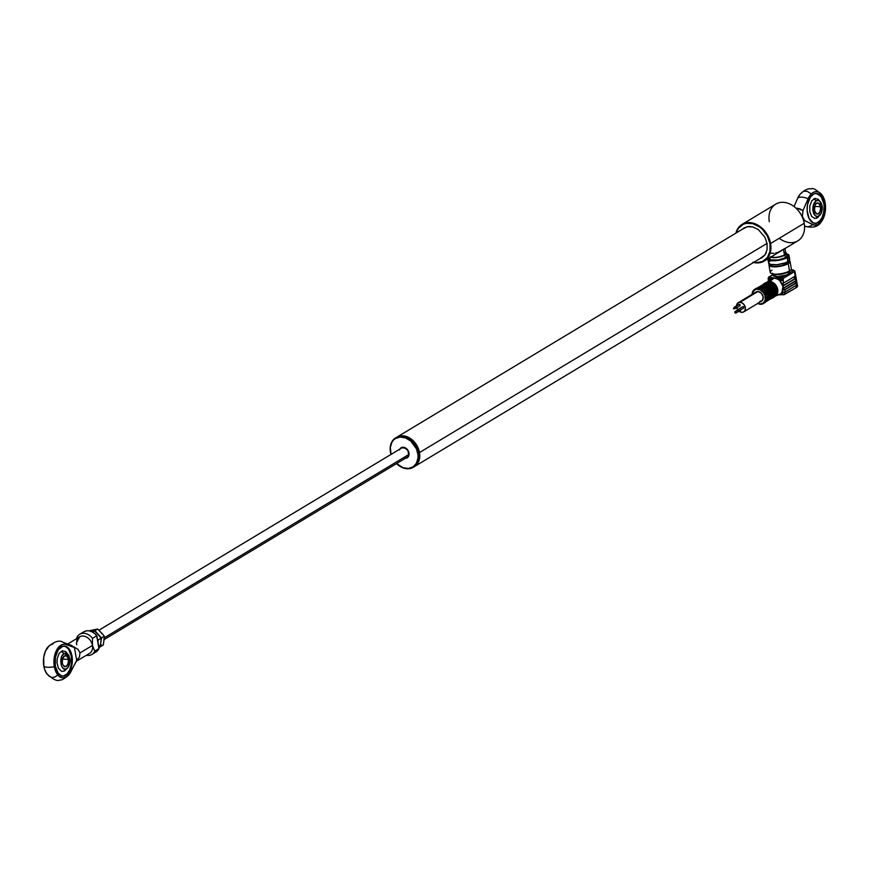 <?xml version="1.0" encoding="UTF-8"?>
<svg xmlns="http://www.w3.org/2000/svg" width="869" height="869" viewBox="0 0 869 869"><rect width="100%" height="100%" fill="white"/><g stroke="black" fill="none" stroke-linecap="round" stroke-linejoin="round"><path stroke-width="1.3" d="M419.499 452.553A17.13 13.046 -121 0 0 396.492 437.389A17.13 13.046 59 0 1 396.698 437.259A17.13 13.046 59 0 1 419.499 452.553L767.045 243.385L419.499 452.553A17.13 13.046 59 0 1 414.372 466.62A17.13 13.046 59 0 1 414.165 466.74A17.13 13.046 -121 0 0 419.499 452.553L419.499 452.553M410.863 439.366A16.815 12.807 59 0 1 419.064 452.651A16.815 12.807 59 0 1 419.14 453.118L416.946 446.536L410.646 439.214M750.816 226.57A17.13 13.046 -121 0 0 744.407 228.004L396.698 437.259M750.219 264.491L762.07 257.365A17.13 13.046 -121 0 0 766.339 252.368M416.979 463.373L417.696 462.938A17.13 13.046 -121 0 0 414.252 442.593A17.13 13.046 -121 0 0 396.286 437.509A17.13 13.046 -121 0 0 395.938 437.726A17.13 13.046 59 0 1 414.078 442.386A17.13 13.046 59 0 1 417.696 462.938A17.13 13.046 59 0 1 413.601 467.077A17.13 13.046 -121 0 0 413.959 466.87A17.13 13.046 -121 0 0 417.696 462.938L416.979 463.373A17.13 13.046 -121 0 0 411.113 440.572A17.13 13.046 -121 0 0 391.832 441.865A17.13 13.046 59 0 1 395.569 437.933A17.13 13.046 59 0 1 413.546 443.027A17.13 13.046 59 0 1 416.979 463.373L416.436 463.242L416.979 463.373A17.13 13.046 59 0 1 413.242 467.294A17.13 13.046 59 0 1 396.546 463.601A17.13 13.046 -121 0 0 416.979 463.373M391.832 441.865L391.908 442.278A16.707 12.72 59 0 1 410.711 441.017A16.707 12.72 59 0 1 416.436 463.242L418 457.952L418 454.954L416.414 448.817L410.711 441.017L405.519 437.9L400.12 437.042L395.341 438.573L393.418 440.181L391.908 442.278L390.344 447.568L391.083 454.389A16.707 12.72 59 0 1 391.908 442.278L391.832 441.865A17.13 13.046 -121 0 0 391.028 454.422A17.13 13.046 59 0 1 391.832 441.865M405.334 458.311A5.887 4.486 -121 0 0 408.495 456.453A5.887 4.486 -121 0 0 406.475 448.621A5.887 4.486 -121 0 0 399.849 449.067L401.858 447.383L403.683 447.263L407.952 450.348L408.864 455.573L407.279 457.757L404.661 458.256M402.086 447.698A5.464 4.16 59 0 1 407.539 449.838A5.464 4.16 59 0 1 408.419 456.04L408.419 456.04M408.332 456.182A5.464 4.16 59 0 1 406.735 457.539M396.612 463.557L402.825 467.62L408.213 468.478L412.992 466.946L416.436 463.242A16.707 12.72 59 0 1 396.612 463.557M399.479 449.946L399.849 449.067M773.562 297.339A8.353 6.365 -121 0 0 774.637 288.638A8.353 6.365 -121 0 0 767.164 282.827A8.353 6.365 59 0 1 774.844 289.171A8.353 6.365 59 0 1 772.856 297.85A8.353 6.365 59 0 1 771.335 298.447L773.801 297.285A8.353 6.365 -121 0 0 775.8 288.595A8.353 6.365 -121 0 0 768.109 282.262L767.164 282.827L768.109 282.262A8.353 6.365 59 0 1 775.582 288.073A8.353 6.365 59 0 1 774.507 296.763M767.696 283.457L771.944 285.76L774.583 290.311L772.91 290.822L773.801 290.279L772.259 287.237L767.859 284.369L767.696 283.457A7.93 6.04 59 0 1 774.583 290.311L773.801 290.279A6.963 5.301 -121 0 0 767.859 284.369L767.349 284.674M774.594 290.333A7.93 6.04 59 0 1 774.724 290.898M774.876 291.995A7.93 6.04 59 0 1 771.933 297.871M768.109 282.262A8.353 6.365 -121 0 0 765.187 282.968L768.207 282.229C776.441 285.673 778.309 290.691 773.801 297.285M769.641 282.001L769.098 282.338L769.641 282.001A7.712 5.877 59 0 1 776.473 287.226A7.712 5.877 59 0 1 775.735 295.232A7.712 5.877 -121 0 0 776.473 287.226A7.712 5.877 -121 0 0 769.641 282.001L769.641 282.001A7.712 5.877 -121 0 0 767.903 282.229M775.322 296.036A8.071 6.148 -121 0 0 777.223 287.639A8.071 6.148 -121 0 0 769.793 281.534A8.071 6.148 59 0 1 777.277 287.791A8.071 6.148 59 0 1 775.105 296.166M774.648 296.372L779.558 294.374A8.886 6.767 -121 0 0 780.427 293.918A8.886 6.767 -121 0 0 781.872 292.516A8.886 6.767 -121 0 0 782.926 286.716A8.886 6.767 -121 0 0 779.797 280.741A8.886 6.767 -121 0 0 777.831 279.188L778.244 277.83L774.203 278.037L769.793 281.534L774.203 278.037L777.831 279.188A8.886 6.767 -121 0 0 774.203 278.037L769.261 276.896A1.075 0.815 -121 0 0 768.88 276.994A1.075 0.815 59 0 1 769.261 276.896L772.823 274.756L769.261 276.896L769.652 277.45A1.075 0.619 92.5 0 0 769.239 278.819A1.075 0.619 -87.5 0 1 769.652 277.45L771.357 277.526L770.933 278.884L774.203 278.037L771.357 277.526A1.075 0.619 -87.5 0 0 770.933 278.884L769.499 280.285L768.826 279.34L768.392 279.872A2.574 0.75 -10 0 0 769.228 280.274M769.771 263.568L769.119 265.512L770.662 266.403L779.395 266.435L788.216 263.633L789.834 262.232L789.291 260.483A10.71 3.128 170 0 1 790.04 261.384A10.71 3.128 170 0 1 788.216 263.633L789.508 270.943A10.71 3.128 170 0 1 772.117 273.768L774.062 274.289A8.571 2.498 -10 0 0 787.966 272.03A8.571 2.498 -10 0 0 788.379 271.758L790.019 270.607A10.71 3.128 170 0 1 789.508 270.943L787.966 272.03L788.324 274.039A8.571 2.498 -10 0 0 789.66 272.844A8.571 2.498 -10 0 0 789.78 272.247L789.421 270.237M772.552 273.203L772.91 275.223A8.571 2.498 -10 0 0 785.772 275.191A8.571 2.498 -10 0 0 788.324 274.039L787.966 272.03L789.508 270.943L788.216 263.633A10.71 3.128 170 0 1 776.647 266.761A10.71 3.128 170 0 1 768.946 265.11L770.238 272.41A10.71 3.128 -10 0 0 777.929 274.072A10.71 3.128 -10 0 0 789.508 270.943A10.71 3.128 -10 0 0 791.333 268.695L790.04 261.384M769.88 264.252L769.999 264.926A9.635 2.813 -10 0 0 776.929 266.414A9.635 2.813 -10 0 0 787.347 263.589L787.075 262.047L787.347 263.589A9.635 2.813 -10 0 0 788.987 261.569L788.867 260.896M767.881 259.06A10.71 3.128 170 0 1 767.87 258.875L768.63 259.961L770.89 260.635L776.278 260.646L782.382 259.505L787.151 257.582A10.71 3.128 170 0 1 775.572 260.711A10.71 3.128 170 0 1 767.881 259.06L768.587 263.09A10.71 3.128 -10 0 0 776.289 264.741A10.71 3.128 -10 0 0 787.868 261.612A10.71 3.128 -10 0 0 789.682 259.375L788.976 255.334A10.71 3.128 170 0 1 787.151 257.582L787.868 261.612L787.151 257.582L788.77 256.181L788.802 254.932L785.967 253.759M786.543 253.857A10.71 3.128 170 0 1 788.976 255.334M772.291 293.342L775.181 291.56A8.353 6.365 -121 0 0 775.029 290.713L767.066 295.514A8.353 6.365 -121 0 0 759.321 287.802L767.294 283.001A8.353 6.365 -121 0 0 766.925 282.979L757.649 288.551A8.353 6.365 59 0 1 765.328 294.895A8.353 6.365 59 0 1 763.34 303.585A8.353 6.365 59 0 1 760.418 304.291A8.353 6.365 -121 0 0 764.047 303.064A8.353 6.365 -121 0 0 765.122 294.363A8.353 6.365 -121 0 0 757.649 288.551L757.475 289.105A7.93 6.04 59 0 1 765.252 296.85A7.93 6.04 59 0 1 760.114 304.031L757.54 303.357M769.206 295.199L772.128 293.396L769.043 295.264M767.164 296.579L764.644 302.792A8.353 6.365 -121 0 0 767.208 296.362A8.353 6.365 59 0 1 764.709 302.749M743.712 311.895L761.559 301.152A5.355 4.073 -121 0 0 762.83 295.579A5.355 4.073 -121 0 0 757.909 291.528L740.062 302.26A5.355 4.073 59 0 1 744.994 306.322A5.355 4.073 59 0 1 743.712 311.895A5.355 4.073 59 0 1 741.844 312.351L743.451 312.036L745.081 310.266L745.32 307.496L744.092 304.661L741.8 302.716L739.237 302.325L737.238 303.607L736.499 306.127M737.672 310.103L735.348 311.493A0.858 0.652 59 0 1 735.63 313.112L736.195 312.329L735.098 311.547L735.63 313.112A0.858 0.652 59 0 1 735.348 311.493L737.672 310.103M740.942 309.473L740.388 310.244A0.858 0.652 -121 0 0 740.953 309.712M737.727 310.407A0.858 0.652 59 0 1 738.237 309.451L742.995 306.594L743.831 307.43L743.277 308.202A0.858 0.652 -121 0 0 742.995 306.594L738.237 309.451A0.858 0.652 59 0 1 738.52 311.069L738.965 309.983L737.977 309.505L738.52 311.069A0.858 0.652 59 0 1 737.944 310.776M734.066 308.082A0.858 0.652 59 0 1 734.577 307.126L739.334 304.269L740.182 305.106L739.617 305.877A0.858 0.652 -121 0 0 739.334 304.269L734.577 307.126A0.858 0.652 59 0 1 734.859 308.745L735.37 308.441L734.859 308.745A0.858 0.652 59 0 1 734.294 308.441M766.349 284.369L766.469 284.304A6.963 5.301 -121 0 0 766.197 284.337L767.696 283.413L767.294 283.001L766.089 284.315M761.287 288.247A6.963 5.301 59 0 1 761.581 287.541M763.297 285.738A6.963 5.301 59 0 1 764.644 285.271M765.632 284.467A6.963 5.301 -121 0 0 764.839 284.804M763.232 285.771L764.036 285.412A6.963 5.301 -121 0 0 763.33 286.249M760.896 287.346L760.549 288.378M761.157 288.671L761.939 286.955M764.036 285.412L764.916 285.238M768.087 298.773L767.381 299.197L768.087 298.773M767.631 297.991L768.435 297.513L767.631 297.991M755.976 288.519A8.353 6.365 59 0 1 758.583 287.769L760.19 286.803M758.583 287.769L758.561 287.748A8.353 6.365 -121 0 0 756.03 288.475L761.429 286.042M758.246 287.9L759.158 287.509M760.147 286.781A8.136 6.202 -121 0 0 758.116 287.476A8.136 6.202 -121 0 0 757.572 287.867A8.136 6.202 59 0 1 758.17 287.443A8.136 6.202 59 0 1 760.147 286.781M763.33 284.913A8.136 6.202 -121 0 0 761.211 285.619A8.136 6.202 -121 0 0 760.332 286.314A8.136 6.202 59 0 1 761.255 285.586A8.136 6.202 59 0 1 763.33 284.913M760.538 286.618L763.243 285.456L763.373 286.162L762.493 286.346M760.983 287.226L759.93 288.693M761.342 286.042L762.254 285.651M760.951 287.281L761.831 287.096M759.18 286.835A8.136 6.202 59 0 1 761.179 286.14A8.136 6.202 -121 0 0 759.234 286.803L761.461 286.097M760.364 286.672L766.328 283.109M764.763 284.033L766.556 282.968A8.353 6.365 -121 0 1 766.925 282.979L757.649 288.551A8.353 6.365 -121 0 0 754.02 289.779A8.353 6.365 -121 0 0 752.087 294.352M760.234 287.911L761.548 287.118L761.157 286.694L759.321 287.802A8.353 6.365 59 0 1 767.066 295.514L769.934 293.135L770.347 293.537L769.945 293.135L771.563 292.147L770.705 292.147A6.963 5.301 -121 0 0 764.763 286.227L764.253 286.531M766.871 294.45L767.609 294.004A6.963 5.301 -121 0 0 761.678 288.084L761.548 287.378L763.699 288.139L766.512 290.583L768.478 294.015L767.001 294.895M759.571 287.791L766.882 294.971M763.047 286.303L762.786 286.183A8.136 6.202 59 0 1 769.891 293.255A8.136 6.202 -121 0 0 762.786 286.183L761.722 286.824A8.136 6.202 59 0 1 768.815 293.907A8.136 6.202 -121 0 0 761.722 286.824L761.548 287.378A7.712 5.877 59 0 1 768.229 294.026L764.481 289.366L761.363 288.28M771.324 292.169L768.413 288.247L764.644 285.521L768.75 287.758L771.324 292.169L771.911 292.038A8.136 6.202 -121 0 0 764.807 284.967L764.644 285.521A7.712 5.877 59 0 1 771.324 292.169M772.965 291.245L774.583 290.311M765.882 284.326L765.882 284.326A8.136 6.202 59 0 1 772.976 291.397L772.976 291.397A8.136 6.202 -121 0 0 765.882 284.326L764.807 284.967A8.136 6.202 59 0 1 771.911 292.038L772.976 291.397M773.562 292.734L772.128 293.396M772.541 296.318L774.083 291.897M774.876 291.93L774.344 295.384L771.346 298.1M773.062 295.742A6.963 5.301 -121 0 0 774.094 292.462M773.16 294.037L773.149 292.853M772.53 292.82L772.53 293.874M767.066 299.24L768.75 298.697M769.456 298.186L770.988 293.755M771.607 293.787L771.085 297.133L769.098 299.37M767.142 299.229A6.963 5.301 -121 0 0 767.968 299.045A6.963 5.301 59 0 1 767.262 299.599A6.963 5.301 59 0 1 767.001 299.74M769.977 297.611A6.963 5.301 -121 0 0 771.009 294.33M765.643 300.88L767.544 300.294M770.064 295.905L770.173 294.873A8.136 6.202 59 0 1 767.685 300.717M769.445 294.689L769.434 295.742M768.5 298.447L766.393 299.99M767.197 298.99A6.963 5.301 -121 0 0 767.914 296.188M768.761 295.623L767.284 296.448M767.284 296.568L768.913 295.59M768.522 295.818A7.712 5.877 59 0 1 766.48 300.913M765.904 301.717A8.136 6.202 -121 0 0 766.61 301.358A8.136 6.202 -121 0 0 769.098 295.514A8.136 6.202 59 0 1 766.556 301.391A8.136 6.202 59 0 1 765.904 301.717L767.631 300.75A8.136 6.202 -121 0 0 770.173 294.873M770.466 294.602L771.857 293.765M771.618 293.961A7.712 5.877 59 0 1 769.141 299.338M768.576 300.011A8.136 6.202 -121 0 0 769.706 299.501A8.136 6.202 -121 0 0 772.193 293.657A8.136 6.202 59 0 1 769.652 299.533A8.136 6.202 59 0 1 768.576 300.011L770.727 298.893A8.136 6.202 -121 0 0 773.258 293.016A8.136 6.202 59 0 1 770.77 298.86L773.334 292.929M772.204 293.646L770.369 294.71M736.597 307.115L737.824 309.951M738.498 310.733L741.844 312.351A5.355 4.073 59 0 1 739.008 311.189M759.68 301.608L762.504 300.272L763.156 296.763L761.255 293.135L757.909 291.528A5.355 4.073 -121 0 0 756.03 291.984L738.194 302.716A5.355 4.073 59 0 1 740.062 302.26L757.909 291.528L755.628 292.266M737.716 309.798A5.355 4.073 59 0 1 736.727 307.724M736.51 305.855A5.355 4.073 59 0 1 738.194 302.716M752.206 294.83L753.304 291.093L756.247 289.192L760.049 289.779L763.438 292.657L764.872 295.384L765.263 299.686L763.482 302.933L760.114 304.031M752.217 294.276A7.93 6.04 59 0 1 757.475 289.105L757.649 288.551A8.353 6.365 59 0 0 754.726 289.268L756.03 288.475M762.276 284.978A8.136 6.202 59 0 1 764.329 284.272A8.136 6.202 -121 0 0 762.33 284.945L764.557 284.239M766.436 284.174L764.785 284.836M766.469 284.304L765.589 284.489M764.068 285.358L763.025 286.824M763.503 284.587L766.306 283.392M780.427 293.918L781.198 294.569L780.427 293.918A1.075 0.619 92.5 0 0 781.198 294.569L783.892 294.689L782.133 293.994L777.158 294.776L783.49 294.743M795.081 280.937L795.754 283.348L784.533 290.083L782.926 286.716L781.872 292.516L782.133 293.994L783.838 294.265L783.425 294.732M794.299 276.494L794.44 278.895L783.425 285.521L794.972 278.916L783.784 285.64L783.067 283.859L783.317 279.97L779.797 280.741L783.892 288.128L795.722 281.111L795.754 283.348L784.533 290.083L783.881 288.475M795.233 283.327L784.131 290.007L795.233 283.327M784.316 292.603L784.805 292.093A2.574 0.75 -10 0 0 785.402 291.81L785.391 291.745A2.574 0.75 170 0 1 781.872 292.516L785.391 291.745L784.848 289.92L785.402 291.81L796.102 285.369L796.786 286.976L796.015 287.769L797.145 286.759A2.574 0.75 -10 0 0 797.579 286.216A2.574 0.75 -10 0 0 797.47 286.053M789.128 271.497L789.66 272.844A8.571 2.498 170 0 1 788.324 274.039A8.571 2.498 170 0 1 785.772 275.191A1.075 0.815 59 0 1 786.814 276.233L790.714 273.898A1.075 0.815 -121 0 0 789.66 272.844L793.419 270.585L789.66 272.844A1.075 0.815 59 0 1 790.714 273.898L794.472 271.628A1.075 0.815 -121 0 0 793.419 270.585L790.823 269.933L793.039 270.031A1.075 0.619 -87.5 0 1 793.582 270.15M793.679 270.292A1.075 0.619 -87.5 0 1 793.81 270.683L793.81 270.683A2.574 0.75 170 0 1 794.907 271.085A2.574 0.75 170 0 1 794.472 271.628L796.786 286.976L794.472 271.628L786.814 276.233A1.075 0.815 -121 0 0 785.772 275.191L782.002 277.45A1.075 0.815 59 0 1 783.056 278.504L786.814 276.233L783.056 278.504A2.574 0.75 170 0 1 779.536 279.264L779.797 280.741A2.574 0.75 -10 0 0 783.317 279.97L783.056 278.504A1.075 0.815 -121 0 0 782.002 277.45L778.244 277.83A1.075 0.619 92.5 0 0 777.831 279.188L779.536 279.264L779.797 280.741L777.831 279.188L779.536 279.264A1.075 0.619 -87.5 0 1 779.949 277.895A1.075 0.619 92.5 0 0 779.536 279.264A2.574 0.75 -10 0 0 783.056 278.504L783.404 283.196L794.538 276.494L795.222 278.091L794.842 276.527L794.972 278.916L783.501 285.619M772.943 275.364L777.636 276.614L785.772 275.191L781.057 277.787L774.203 278.037A8.886 6.767 -121 0 0 770.933 278.884L769.239 278.819L769.456 280.079L769.239 278.819A2.574 0.75 170 0 1 768.131 278.406A2.574 0.75 -10 0 0 769.239 278.819L770.933 278.884A8.886 6.767 -121 0 0 770.455 279.253L766.382 282.642M768.891 276.983L768.131 278.406A2.574 0.75 170 0 1 768.565 277.863A1.075 0.815 59 0 1 768.891 276.983L772.65 274.723A1.075 0.815 59 0 1 772.802 274.658A1.075 0.815 -121 0 0 772.4 275.006M786.021 254.476L787.51 255.758L785.934 257.528L778.342 259.94L770.825 259.918L769.499 259.136L770.064 257.474M787.977 258.071L789.508 258.973M789.693 259.559L787.868 261.612L784.924 262.959L776.984 264.687L770.303 264.393L768.761 263.492L768.804 262.242M769.423 261.558L770.412 260.852M789.291 260.483L788.324 260.092M788.302 260.765L788.998 261.743L788.237 262.959L781.264 265.773L774.138 266.468L771.542 266.088L769.988 264.752M768.946 265.11A10.71 3.128 170 0 1 769.347 263.991M772.117 273.768A10.71 3.128 170 0 1 772.052 270.172M787.966 272.03A8.571 2.498 170 0 1 780.232 274.365A8.571 2.498 170 0 1 773.269 273.996M783.36 283.229L794.538 276.494M783.327 285.249L782.926 286.716L783.088 284.044M795.982 283.001L795.624 280.969L795.982 283.001M784.142 287.661L795.32 280.937M795.863 285.369L796.015 287.769L784.501 294.113A2.574 0.75 170 0 1 783.838 294.265A2.574 0.75 -10 0 0 784.501 294.113L784.805 292.093A2.574 0.75 -10 0 0 785.402 291.81L796.102 285.369M783.056 294.645L783.892 294.689A1.923 0.565 -10 0 0 784.609 294.504M784.305 294.591L796.677 287.367M779.243 294.613L780.253 294.569M778.928 294.634L780.775 294.558M766.784 282.349A8.071 6.148 59 0 1 769.793 281.534M767.316 295.862L768.511 296.59A7.712 5.877 59 0 1 767.914 296.264M763.59 286.314A7.712 5.877 59 0 1 763.873 285.564M763.634 285.597L763.264 286.868M767.24 296.025L768.522 296.785M763.438 286.944L764.383 284.652M762.982 284.608L764.242 283.544A8.353 6.365 59 0 1 767.164 282.827A8.353 6.365 -121 0 0 763.536 284.054M767.805 297.057L768.761 297.317M767.848 297.068A6.963 5.301 -121 0 0 768.478 297.252M762.819 295.373L762.178 294.428M766.262 298.675L767.338 298.958M733.697 308.777L734.555 307.811M76.092 661.45L89.572 653.347A9.635 7.343 -121 0 0 92.451 645.439L79.959 652.945L79.47 656.91L76.374 660.896L70.867 671.77A16.826 9.733 -87.5 0 1 69.259 674.333A16.826 9.733 -87.5 0 1 54.323 666.686A9.635 2.813 170 0 1 43.852 666.23A16.826 9.733 92.5 0 0 46.459 673.323C52.694 679.406 57.224 681.611 60.037 679.971C61.536 680.514 64.61 678.635 69.259 674.333M63.785 675.865L67.032 673.909L69.661 669.988L71.28 664.709L71.291 656.03L71.997 656.052A14.99 8.668 -87.5 0 1 63.013 676.039A14.99 8.668 -87.5 0 1 55.344 666.078A14.99 8.668 -87.5 0 1 64.328 646.091A14.99 8.668 -87.5 0 1 71.997 656.052L71.291 656.03A14.99 8.668 92.5 0 0 63.98 646.08M76.928 638.509L76.809 637.65A11.775 8.972 59 0 1 92.516 638.335L92.451 645.439A9.635 7.343 -121 0 0 79.535 636.89A9.635 7.343 -121 0 0 76.744 644.744M53.052 643.831L49.305 645.548L45.329 651.359L43.722 657.485L43.852 666.23A9.635 2.813 -10 0 0 54.323 666.686A16.826 9.733 -87.5 0 1 56.637 650.055A16.826 9.733 -87.5 0 1 66.077 644.581A9.635 7.745 -70.6 0 0 63.002 642.3A9.635 7.745 109.4 0 1 63.002 642.3A9.635 7.745 109.4 0 1 66.077 644.581L73.995 647.372L71.54 645.385L63.002 642.3C59.44 639.758 54.312 641.431 47.599 647.34A16.826 9.733 92.5 0 0 43.852 666.23L44.906 670.162L47.523 674.757M48.621 675.832L51.021 677.157M52.292 677.396L54.856 677.005L57.3 675.474M62.666 676.017A14.99 8.668 92.5 0 0 71.291 656.03L68.51 649.024L65.523 646.514M64.697 670.814L68.694 666.621L69.162 655.965L64.067 653.531L65.892 653.075L68.401 654.661L70.074 659.973L69.542 664.611L67.608 668.087L64.936 669.206L62.427 667.62L61.275 665.274L60.754 660.722L61.808 656.312L64.067 653.531L61.243 651.261L64.067 653.531C58.201 656.54 61.047 672.715 66.761 668.761L63.535 671.303L61.199 671.096L58.299 667.979L56.985 662.526L57.224 658.485L59.168 653.325L62.405 650.772L65.827 651.674M68.727 644.602L74.365 647.144L64.806 644.287L62.242 644.581L57.582 648.48L54.573 655.802L53.921 662.363L55.377 670.629L59.092 676.288L62.764 677.863L66.576 676.842L68.901 674.779L76.754 660.668L74.365 647.144L78.156 649.491L79.959 652.945L79.47 656.91L76.754 660.668L74.365 647.144L78.156 649.491L79.959 652.945L92.451 645.439A9.635 7.343 -121 0 0 79.633 636.836L76.961 641.952M71.997 656.052L71.975 664.742L70.367 670.021L66.153 675.18L62.785 676.028L61.112 675.593L58.125 673.073L55.344 666.078L55.366 657.388L58.18 649.936L62.85 646.243L66.229 646.547L70.411 651.033L71.997 656.052M89.648 653.292A9.635 7.343 -121 0 0 92.451 645.439L94.764 651.098A11.775 8.972 59 0 1 86.335 655.291A11.775 8.972 59 0 0 91.864 654.466L96.025 651.956A11.775 8.972 -121 0 0 98.925 648.589L94.764 651.098A11.775 8.972 59 0 1 91.864 654.466M84.097 631.644A11.775 8.972 59 0 1 96.676 635.836L92.516 638.335L96.676 635.836L98.925 648.589L94.764 651.098L92.451 645.439L92.516 638.335A11.775 8.972 59 0 0 79.709 634.283A11.775 8.972 59 0 0 76.809 637.65L76.983 639.388M98.903 648.035L96.676 635.836A11.775 8.972 -121 0 0 83.88 631.774L79.709 634.283M98.925 648.589A11.775 8.972 59 0 1 95.807 652.087M68.216 659.343L62.481 659.093L68.216 659.343A5.355 3.096 92.5 0 0 63.252 657.192A5.355 3.096 -87.5 0 1 65.479 655.78A5.355 3.096 -87.5 0 1 68.216 659.343L68.216 659.343A5.355 3.096 -87.5 0 1 65.001 666.48A5.355 3.096 -87.5 0 1 62.916 664.883L65.088 666.697L67.456 665.274L68.629 661.428L68.271 658.289L66.946 656.117L64.491 655.899L62.568 658.745L62.318 663.004A5.572 3.226 -87.5 0 1 63.307 657.116A5.572 3.226 -87.5 0 1 68.51 659.278A5.572 3.226 -87.5 0 1 66.956 665.893A5.572 3.226 -87.5 0 1 62.959 664.959A5.572 3.226 -87.5 0 1 62.318 663.004L62.916 664.872A5.355 3.096 92.5 0 0 66.75 665.676A5.355 3.096 92.5 0 0 68.216 659.343M104.269 637.803L408.854 454.487L104.269 637.803M100.717 643.505L101.521 637.933L94.938 630.731L90.963 631.611L94.547 630.97L92.733 632.056L94.547 630.97L98.023 634.446L101.13 638.172L100.826 642.419L101.521 637.933L94.938 630.731L97.762 629.037L102.835 634.348L104.334 636.238L101.521 637.933L104.334 636.238L103.346 644.972L100.532 646.666L100.717 643.505M103.574 642.343L103.346 644.972L100.163 646.753L100.826 642.419L100.141 646.905L98.979 647.601L100.141 646.905M100.695 645.428L101.358 644.994M101.597 645.265L99.761 645.613M90.191 630.557L97.762 629.037L94.938 630.731L90.963 631.611M95.959 629.612L97.762 629.037L102.575 634.305M94.167 629.677L92.57 630.286M104.041 640.486L104.019 638.433M97.915 642.137L98.306 639.866L101.13 638.172L98.306 639.866L97.469 639.084M764.166 261.102A21.421 16.315 59 0 1 753.575 262.481A21.421 16.315 -121 0 0 770.575 243.516L804.227 223.257L770.575 243.516A21.421 16.315 59 0 1 764.166 261.102L797.818 240.843A21.421 16.315 -121 0 0 804.227 223.257A21.421 16.315 59 0 1 797.818 240.843A21.421 16.315 59 0 1 779.287 238.28M752.967 262.134L756.367 262.666L762.645 261.45L767.446 257.409L770.021 251.152L769.988 243.646L770.575 243.516L769.988 243.646A20.986 15.979 59 0 1 753.803 262.34M778.689 251.956L785.272 248.295M775.517 253.064L777.907 252.282M771.205 253.227L773.953 253.346M769.988 243.646L767.349 236.02L762.515 229.449L759.484 226.874L752.804 223.648L746.123 223.355L743.114 224.343L738.324 228.384L736.141 232.979A20.986 15.979 59 0 1 753.629 223.887A20.986 15.979 59 0 1 769.988 243.646M742.061 229.405L747.286 226.7L752.815 226.939L758.355 229.612L764.883 237.194L767.066 243.516L767.088 249.74L764.959 254.921L759.734 258.766M770.575 243.516A21.421 16.315 -121 0 0 753.629 223.29A21.421 16.315 -121 0 0 735.902 233.12A21.421 16.315 59 0 1 742.072 224.398A21.421 16.315 59 0 1 770.575 243.516M769.326 221.725A21.421 16.315 59 0 1 783.219 202.325A21.421 16.315 59 0 1 804.227 223.257A21.421 16.315 -121 0 0 775.735 204.15L742.072 224.398M760.332 258.408L762.156 257.615M744.212 227.808L742.658 229.047M770.162 256.985L776.278 257.539L784.979 255.084L785.457 257.789L784.979 255.084A8.571 2.498 170 0 1 770.64 257.202M771.042 256.963A7.93 2.314 -10 0 0 784.457 255.062L783.469 249.479L784.457 255.062A7.93 2.314 -10 0 0 785.804 253.4L784.957 248.588M785.641 252.466A8.571 2.498 170 0 1 786.434 253.292A8.571 2.498 170 0 1 784.979 255.084L786.445 253.444L785.065 252.249M785.815 253.542L783.48 255.573L779.45 256.855L774.942 257.43L770.749 256.822M784.533 252.434L785.25 252.727M796.938 208.202L802.978 210.559L808.105 198.773A16.826 9.733 -87.5 0 1 822.541 195.688A16.826 9.733 -87.5 0 1 825.137 202.792A16.826 9.733 -87.5 0 1 821.401 221.671A16.826 9.733 -87.5 0 1 812.656 224.571A9.635 7.615 116.6 0 1 804.564 226.114A9.635 7.615 -63.4 0 0 812.656 224.571L804.759 220.628L803.858 221.497L804.759 220.628L802.369 216.5L802.978 210.559L808.105 198.773L811.135 194.069L813.623 192.234L816.273 191.604L818.891 192.212L821.27 194.037L824.67 200.674L825.485 209.581L824.214 216.175L822.563 219.922L817.914 224.615L813.949 225.049L804.759 220.628L802.369 216.5L802.978 210.559L799.947 208.875L796.938 208.202L796.667 208.832L796.938 208.202M816.273 223.224L819.521 221.269L822.15 217.348L823.758 212.069L824.127 203.4A14.99 8.668 -87.5 0 1 815.144 223.387A14.99 8.668 -87.5 0 1 807.475 213.416A14.99 8.668 -87.5 0 1 816.458 193.429A14.99 8.668 -87.5 0 1 824.127 203.4L823.779 203.379A14.99 8.668 92.5 0 0 816.284 193.429M822.541 195.688C816.686 189.811 812.939 187.563 811.288 188.921C807.985 188.171 804.129 190.094 799.73 194.689A16.826 9.733 92.5 0 0 797.633 198.306A9.635 4.345 23.5 0 1 808.105 198.773A9.635 4.345 -156.5 0 0 797.633 198.306L799.762 194.645M794.049 206.55L797.633 198.306L794.049 206.55M800.664 193.613L801.87 192.549M804.466 191.299L807.127 191.289L810.799 193.581M814.97 223.376A14.99 8.668 92.5 0 0 823.779 203.379L820.988 196.383L816.339 193.429M818.207 217.098L814.85 218.51L811.711 216.511L809.821 211.786L809.832 205.91L811.744 200.869L814.905 198.371L818.326 199.316L821.281 203.281M824.127 203.4L822.541 198.382L818.359 193.885L814.981 193.581L813.308 194.287L810.31 197.285L807.497 204.726L807.149 210.57L809.061 218.445L813.243 222.931L816.621 223.235L821.292 219.542L824.105 212.09L824.127 203.4M817.132 217.945A11.775 8.972 -121 0 0 818.891 216.099A8.082 4.682 -87.5 0 1 813.058 211.189A8.082 4.682 -87.5 0 1 816.208 200.869A11.775 8.972 -121 0 0 813.764 198.849A11.775 8.972 59 0 1 816.208 200.869L818.022 200.413L819.771 201.195L822.041 205.779L821.162 213.318L817.99 216.479L815.318 215.784L813.058 211.189L813.427 205.008L816.208 200.869A8.082 4.682 -87.5 0 1 821.292 203.313A8.082 4.682 -87.5 0 1 820.825 213.97A8.082 4.682 -87.5 0 1 818.891 216.099A11.775 8.972 59 0 1 817.132 217.945M820.347 206.692A5.355 3.096 92.5 0 0 815.394 204.541A5.355 3.096 -87.5 0 1 817.61 203.129A5.355 3.096 -87.5 0 1 820.347 206.692L814.611 206.442L820.347 206.692A5.355 3.096 -87.5 0 1 817.142 213.828A5.355 3.096 -87.5 0 1 815.057 212.232A5.355 3.096 92.5 0 0 818.88 213.014A5.355 3.096 92.5 0 0 820.347 206.692L820.347 206.692M814.459 210.352A5.572 3.226 -87.5 0 1 815.437 204.465A5.572 3.226 -87.5 0 1 820.64 206.626A5.572 3.226 -87.5 0 1 819.087 213.231A5.572 3.226 -87.5 0 1 815.089 212.308A5.572 3.226 -87.5 0 1 814.459 210.352L816.599 213.883L818.468 213.731L819.586 212.623L820.629 209.853L820.64 206.626L818.5 203.096L816.621 203.237L815.057 205.16L814.459 210.352M714.155 286.216L749.828 264.741A17.141 13.057 -121 0 0 750.436 264.339L714.763 285.814A17.141 13.057 59 0 1 714.155 286.216A17.141 13.057 59 0 1 713.753 286.444M414.372 466.62L714.535 285.966M395.569 437.933L396.286 437.509M401.597 447.937C406.757 447.535 409.017 450.251 408.354 456.106L407.224 457.3M413.242 467.294L413.959 466.87M764.644 302.792L760.332 304.313L757.54 303.574M740.692 310.168L735.934 313.036M743.582 308.137L738.824 310.993M739.921 305.801L735.163 308.669M760.288 286.705L758.55 287.748M759.234 286.803L757.572 287.867M762.33 284.945L760.321 286.314M760.451 286.585L761.516 285.944M764.839 283.967L766.425 283.001M762.895 286.162L769.956 293.168M765.991 284.304L773.052 291.3M773.464 292.853L775.05 291.897M770.249 294.787L767.631 300.75M739.041 304.335L734.283 307.202M738.27 310.081L737.075 310.798M742.691 306.67L737.933 309.527M737.672 309.994L735.055 311.569M752.022 294.395L754.726 289.268M790.877 269.857L793.256 269.966M772.65 274.723L773.595 273.974M768.489 280.883L768.131 278.406M794.907 271.085L797.579 286.216M796.949 287.281L796.395 287.617M764.242 283.544L765.187 282.968M734.837 308.115L733.642 308.832M734.609 307.756L733.425 308.462M62.307 676.017L63.013 676.039M79.633 636.836L67.76 643.972M99.099 648.307L96.872 635.673C92.798 630.927 88.475 629.634 83.88 631.774M99.088 648.437L96.025 651.956M65.653 651.533L69.14 655.932M68.694 666.621L64.502 670.933M402.325 447.622L98.979 630.188M407.854 456.79L104.139 639.584M769.815 257.702L770.162 259.657M786.434 253.303L787.032 256.681M821.401 221.671C818.153 226.961 812.504 228.417 804.455 226.059M816.643 218.271L820.825 213.97"/></g></svg>
